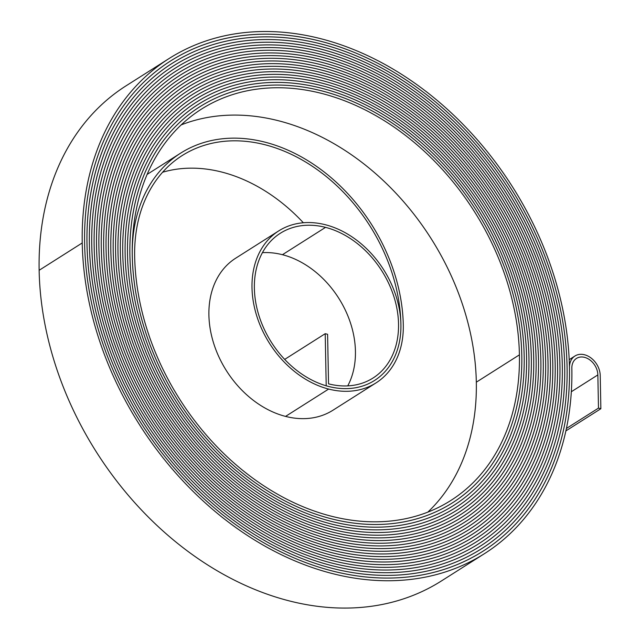 <?xml version="1.0" encoding="UTF-8"?>
<svg xmlns="http://www.w3.org/2000/svg" width="640" height="640" viewBox="0 0 640 640"><rect width="100%" height="100%" fill="white"/><g stroke="black" fill="none" stroke-linecap="round" stroke-linejoin="round"><path stroke-width="0.96" d="M284.68 359.4L325.208 333.688L326.208 385.808A88.648 67.04 57.6 0 0 374.528 380.472A88.648 67.04 57.6 0 0 396.2 296.6A88.648 67.04 57.6 0 0 325.488 224.76A90.08 68.12 57.6 0 0 278.808 230.848A90.08 68.12 57.6 0 0 256.784 316.072A90.08 68.12 57.6 0 0 328.64 389.064A91.512 69.2 57.6 0 0 376.056 382.88A91.512 69.2 57.6 0 0 403.296 325.128A162.616 122.968 57.6 0 0 264.936 142.144A162.616 122.968 57.6 0 0 180.68 153.12A162.616 122.968 57.6 0 0 132.28 255.76A233.728 176.736 57.6 0 0 246.56 476.28A233.728 176.736 57.6 0 0 452.232 502.976A233.728 176.736 57.6 0 0 521.8 355.456A235.16 177.824 57.6 0 0 321.728 90.848A235.152 177.816 57.6 0 0 199.888 106.728A235.152 177.816 57.6 0 0 129.896 255.152A236.584 178.904 57.6 0 0 245.576 478.368A236.584 178.904 57.6 0 0 453.768 505.392A236.584 178.904 57.6 0 0 524.184 356.064A238.016 179.984 57.6 0 0 321.68 88.24A238.016 179.984 57.6 0 0 198.352 104.32A238.016 179.984 57.6 0 0 127.512 254.544A239.448 181.064 57.6 0 0 244.592 480.456A239.448 181.064 57.6 0 0 455.296 507.808A239.448 181.064 57.6 0 0 526.56 356.672A240.88 182.152 57.6 0 0 321.632 85.632A240.872 182.144 57.6 0 0 196.824 101.904A240.872 182.144 57.6 0 0 125.128 253.936A242.304 183.224 57.6 0 0 243.608 482.544A242.304 183.224 57.6 0 0 456.832 510.216A242.304 183.224 57.6 0 0 528.944 357.288A243.736 184.312 57.6 0 0 321.576 83.024A243.736 184.304 57.6 0 0 195.288 99.488A243.736 184.304 57.6 0 0 122.744 253.32A245.168 185.392 57.6 0 0 242.616 484.632A245.168 185.392 57.6 0 0 458.36 512.632A245.168 185.392 57.6 0 0 531.328 357.896A246.592 186.472 57.6 0 0 321.528 80.424A246.592 186.472 57.6 0 0 193.76 97.072A246.592 186.472 57.6 0 0 120.36 252.712A248.024 187.552 57.6 0 0 241.632 486.72A248.024 187.552 57.6 0 0 459.896 515.048A248.024 187.552 57.6 0 0 533.712 358.504A249.456 188.64 57.6 0 0 321.48 77.808A249.456 188.632 57.6 0 0 192.224 94.656A249.456 188.632 57.6 0 0 117.984 252.104A250.88 189.712 57.6 0 0 240.648 488.808A250.88 189.712 57.6 0 0 461.424 517.464A250.888 189.72 57.6 0 0 536.104 359.112A252.32 190.8 57.6 0 0 321.432 75.2A252.312 190.792 57.6 0 0 190.696 92.24A252.312 190.792 57.6 0 0 115.6 251.496A253.744 191.88 57.6 0 0 239.664 490.896A253.744 191.88 57.6 0 0 462.96 519.88A253.744 191.88 57.6 0 0 538.48 359.728A255.176 192.96 57.6 0 0 321.376 72.592A255.176 192.96 57.6 0 0 189.16 89.824A255.176 192.96 57.6 0 0 113.216 250.88A256.6 194.04 57.6 0 0 238.68 492.984A256.6 194.04 57.6 0 0 464.488 522.296A256.6 194.04 57.6 0 0 540.864 360.336A258.04 195.128 57.6 0 0 321.328 69.984A258.032 195.12 57.6 0 0 187.632 87.408A258.032 195.12 57.6 0 0 110.832 250.272A259.464 196.2 57.6 0 0 237.696 495.072A259.464 196.2 57.6 0 0 466.024 524.712A259.464 196.2 57.6 0 0 543.248 360.944A260.896 197.28 57.6 0 0 321.28 67.384A260.896 197.28 57.6 0 0 186.096 85A260.896 197.28 57.6 0 0 108.448 249.664A262.32 198.368 57.6 0 0 236.712 497.16A262.32 198.368 57.6 0 0 467.552 527.12A262.32 198.368 57.6 0 0 545.632 361.552A263.76 199.448 57.6 0 0 321.224 64.768A263.752 199.448 57.6 0 0 184.568 82.584A263.752 199.448 57.6 0 0 106.064 249.056A265.184 200.528 57.6 0 0 235.728 499.248A265.184 200.528 57.6 0 0 469.088 529.536A265.184 200.528 57.6 0 0 548.008 362.168A266.616 201.616 57.6 0 0 321.176 62.16A266.616 201.608 57.6 0 0 183.032 80.168A266.616 201.608 57.6 0 0 103.68 248.44A268.04 202.688 57.6 0 0 234.744 501.336A268.04 202.688 57.6 0 0 470.616 531.952A268.04 202.688 57.6 0 0 550.392 362.776A269.48 203.776 57.6 0 0 321.128 59.552A269.472 203.768 57.6 0 0 181.504 77.752A269.472 203.768 57.6 0 0 101.296 247.832A270.904 204.848 57.6 0 0 233.76 503.424A270.904 204.848 57.6 0 0 472.152 534.368A270.912 204.856 57.6 0 0 552.784 363.384A272.336 205.936 57.6 0 0 321.08 56.944A272.336 205.936 57.6 0 0 179.968 75.336A272.336 205.936 57.6 0 0 98.912 247.224A273.76 207.016 57.6 0 0 232.768 505.512A273.76 207.016 57.6 0 0 473.68 536.784A273.76 207.016 57.6 0 0 555.16 363.992A275.192 208.096 57.6 0 0 321.024 54.344A275.192 208.096 57.6 0 0 178.44 72.92A275.192 208.096 57.6 0 0 96.536 246.616A276.624 209.176 57.6 0 0 231.784 507.608A276.624 209.176 57.6 0 0 475.216 539.2A276.624 209.176 57.6 0 0 557.544 364.6A278.056 210.264 57.6 0 0 320.976 51.728A278.056 210.256 57.6 0 0 176.904 70.504A278.056 210.256 57.6 0 0 94.152 246.008A279.48 211.336 57.6 0 0 230.8 509.696A279.48 211.336 57.6 0 0 476.744 541.616A279.48 211.336 57.6 0 0 559.928 365.216A280.92 212.424 57.6 0 0 320.928 49.12A280.912 212.424 57.6 0 0 175.376 68.088A280.912 212.424 57.6 0 0 91.768 245.392A282.344 213.504 57.6 0 0 229.816 511.784A282.344 213.504 57.6 0 0 478.28 544.032A282.344 213.504 57.6 0 0 562.312 365.824A283.776 214.584 57.6 0 0 320.88 46.512A283.776 214.584 57.6 0 0 173.84 65.68A283.776 214.584 57.6 0 0 89.384 244.784A285.2 215.664 57.6 0 0 228.832 513.872A285.2 215.664 57.6 0 0 479.808 546.44A285.2 215.664 57.6 0 0 564.696 366.432A286.64 216.752 57.6 0 0 320.824 43.904A286.632 216.744 57.6 0 0 172.312 63.264A286.632 216.744 57.6 0 0 87 244.176A288.064 217.824 57.6 0 0 227.848 515.96A288.064 217.824 57.6 0 0 481.344 548.856A288.064 217.824 57.6 0 0 567.08 367.04A289.496 218.912 57.6 0 0 320.776 41.304A289.496 218.912 57.6 0 0 170.776 60.848A289.496 218.912 57.6 0 0 84.616 243.568A290.92 219.992 57.6 0 0 226.864 518.048A290.92 219.992 57.6 0 0 482.872 551.272A290.92 219.992 57.6 0 0 569.456 367.656A292.352 221.072 57.6 0 0 320.728 38.696A292.352 221.072 57.6 0 0 169.248 58.432A292.352 221.072 57.6 0 0 82.232 242.952A293.784 222.152 57.6 0 0 225.88 520.136A293.784 222.152 57.6 0 0 484.408 553.688A293.784 222.152 57.6 0 0 571.84 368.264A15.608 11.8 -122.4 0 1 576.488 358.416A15.608 11.8 -122.4 0 1 584.576 357.36A15.608 11.8 -122.4 0 1 597.848 374.92L598.488 408.112L566.408 428.464M169.248 58.432L126.144 85.768A292.352 221.072 57.6 0 0 39.136 270.296A293.784 222.152 57.6 0 0 182.784 547.472A293.784 222.152 57.6 0 0 441.304 581.024L484.408 553.688M303.344 222.76A159.76 120.808 57.6 0 0 221.888 172.088A159.76 120.808 57.6 0 0 162.592 172.248M325.208 333.688L327.592 334.296L328.544 383.848A85.8 64.88 57.6 0 0 372.992 378.056A85.8 64.88 57.6 0 0 393.976 296.888A85.8 64.88 57.6 0 0 325.536 227.368A87.224 65.96 57.6 0 0 280.336 233.256A87.224 65.96 57.6 0 0 259.008 315.784A87.224 65.96 57.6 0 0 328.592 386.456A88.656 67.04 57.6 0 0 374.528 380.472A88.656 67.04 57.6 0 0 400.912 324.52A159.76 120.808 57.6 0 0 264.992 144.744A159.76 120.808 57.6 0 0 182.208 155.536A159.76 120.808 57.6 0 0 134.656 256.368A230.872 174.576 57.6 0 0 247.544 474.192A230.872 174.576 57.6 0 0 450.704 500.56A230.872 174.576 57.6 0 0 519.416 354.848A232.296 175.664 57.6 0 0 321.776 93.456A232.296 175.664 57.6 0 0 201.416 109.144A232.296 175.664 57.6 0 0 132.272 255.76A233.728 176.744 57.6 0 0 246.56 476.28A233.728 176.744 57.6 0 0 452.24 502.976A233.728 176.744 57.6 0 0 521.8 355.456A235.152 177.816 57.6 0 0 321.728 90.856A235.16 177.824 57.6 0 0 199.88 106.728A235.16 177.824 57.6 0 0 129.888 255.152A236.592 178.904 57.6 0 0 245.568 478.368A236.592 178.904 57.6 0 0 453.768 505.392A236.592 178.904 57.6 0 0 524.184 356.064A238.016 179.984 57.6 0 0 321.68 88.248A238.016 179.984 57.6 0 0 198.352 104.312A238.016 179.984 57.6 0 0 127.512 254.544A239.448 181.064 57.6 0 0 244.584 480.456A239.448 181.064 57.6 0 0 455.304 507.808A239.448 181.064 57.6 0 0 526.568 356.672A240.872 182.144 57.6 0 0 321.632 85.64A240.88 182.152 57.6 0 0 196.816 101.896A240.88 182.152 57.6 0 0 125.128 253.928A242.312 183.232 57.6 0 0 243.6 482.544A242.312 183.232 57.6 0 0 456.832 510.224A242.312 183.232 57.6 0 0 528.952 357.288A243.736 184.304 57.6 0 0 321.576 83.032A243.736 184.312 57.6 0 0 195.288 99.48A243.736 184.312 57.6 0 0 122.744 253.32A245.168 185.392 57.6 0 0 242.616 484.64A245.168 185.392 57.6 0 0 458.368 512.64A245.168 185.392 57.6 0 0 531.336 357.896A246.6 186.472 57.6 0 0 321.528 80.416A246.6 186.472 57.6 0 0 193.752 97.064A246.6 186.472 57.6 0 0 120.36 252.712A248.032 187.552 57.6 0 0 241.632 486.728A248.032 187.552 57.6 0 0 459.896 515.056A248.032 187.552 57.6 0 0 533.72 358.504A249.456 188.632 57.6 0 0 321.48 77.816A249.456 188.64 57.6 0 0 192.224 94.648A249.456 188.64 57.6 0 0 117.976 252.104A250.888 189.72 57.6 0 0 240.648 488.816A250.888 189.72 57.6 0 0 461.432 517.472A250.88 189.712 57.6 0 0 536.096 359.112A252.312 190.792 57.6 0 0 321.432 75.208A252.32 190.8 57.6 0 0 190.688 92.24A252.32 190.8 57.6 0 0 115.592 251.496A253.752 191.88 57.6 0 0 239.664 490.904A253.752 191.88 57.6 0 0 462.96 519.88A253.752 191.88 57.6 0 0 538.48 359.728A255.176 192.96 57.6 0 0 321.376 72.6A255.176 192.96 57.6 0 0 189.16 89.824A255.176 192.96 57.6 0 0 113.208 250.88A256.608 194.04 57.6 0 0 238.68 492.992A256.608 194.04 57.6 0 0 464.496 522.296A256.608 194.04 57.6 0 0 540.864 360.336A258.032 195.12 57.6 0 0 321.328 69.992A258.04 195.128 57.6 0 0 187.624 87.408A258.04 195.128 57.6 0 0 110.824 250.272A259.472 196.208 57.6 0 0 237.696 495.08A259.472 196.208 57.6 0 0 466.024 524.712A259.472 196.208 57.6 0 0 543.248 360.944A260.896 197.288 57.6 0 0 321.28 67.376A260.896 197.288 57.6 0 0 186.096 84.992A260.896 197.288 57.6 0 0 108.44 249.664A262.328 198.368 57.6 0 0 236.712 497.168A262.328 198.368 57.6 0 0 467.56 527.128A262.328 198.368 57.6 0 0 545.632 361.552A263.752 199.448 57.6 0 0 321.232 64.776A263.76 199.448 57.6 0 0 184.56 82.576A263.76 199.448 57.6 0 0 106.064 249.056A265.192 200.528 57.6 0 0 235.728 499.256A265.192 200.528 57.6 0 0 469.088 529.544A265.192 200.528 57.6 0 0 548.016 362.168A266.616 201.608 57.6 0 0 321.176 62.168A266.616 201.616 57.6 0 0 183.032 80.16A266.616 201.616 57.6 0 0 103.68 248.44A268.048 202.696 57.6 0 0 234.736 501.344A268.048 202.696 57.6 0 0 470.624 531.96A268.048 202.696 57.6 0 0 550.4 362.776A269.472 203.768 57.6 0 0 321.128 59.56A269.48 203.776 57.6 0 0 181.496 77.744A269.48 203.776 57.6 0 0 101.296 247.832A270.912 204.856 57.6 0 0 233.752 503.432A270.912 204.856 57.6 0 0 472.152 534.376A270.904 204.848 57.6 0 0 552.776 363.384A272.336 205.936 57.6 0 0 321.08 56.952A272.336 205.936 57.6 0 0 179.968 75.328A272.336 205.936 57.6 0 0 98.912 247.224A273.768 207.016 57.6 0 0 232.768 505.52A273.768 207.016 57.6 0 0 473.688 536.792A273.768 207.016 57.6 0 0 555.168 363.992A275.2 208.096 57.6 0 0 321.024 54.336A275.2 208.096 57.6 0 0 178.432 72.92A275.2 208.096 57.6 0 0 96.528 246.616A276.632 209.184 57.6 0 0 231.784 507.608A276.632 209.184 57.6 0 0 475.216 539.2A276.632 209.184 57.6 0 0 557.552 364.608A278.056 210.256 57.6 0 0 320.976 51.736A278.056 210.264 57.6 0 0 176.904 70.504A278.056 210.264 57.6 0 0 94.144 246A279.488 211.344 57.6 0 0 230.8 509.696A279.488 211.344 57.6 0 0 476.744 541.616A279.488 211.344 57.6 0 0 559.928 365.216A280.912 212.424 57.6 0 0 320.928 49.128A280.92 212.424 57.6 0 0 175.368 68.088A280.92 212.424 57.6 0 0 91.76 245.392A282.344 213.504 57.6 0 0 229.816 511.784A282.344 213.504 57.6 0 0 478.28 544.032A282.344 213.504 57.6 0 0 562.312 365.824A283.776 214.584 57.6 0 0 320.88 46.52A283.776 214.584 57.6 0 0 173.84 65.672A283.776 214.584 57.6 0 0 89.376 244.784A285.208 215.672 57.6 0 0 228.832 513.872A285.208 215.672 57.6 0 0 479.808 546.448A285.208 215.672 57.6 0 0 564.696 366.432A286.632 216.744 57.6 0 0 320.824 43.912A286.64 216.752 57.6 0 0 172.304 63.256A286.64 216.752 57.6 0 0 86.992 244.176A288.064 217.832 57.6 0 0 227.848 515.96A288.064 217.832 57.6 0 0 481.344 548.864A288.064 217.832 57.6 0 0 567.08 367.048A289.496 218.912 57.6 0 0 320.776 41.296A289.496 218.912 57.6 0 0 170.776 60.84A289.496 218.912 57.6 0 0 84.616 243.56A290.928 219.992 57.6 0 0 226.864 518.048A290.928 219.992 57.6 0 0 482.872 551.28A290.928 219.992 57.6 0 0 569.464 367.656A18.456 13.96 -122.4 0 1 574.96 356A18.456 13.96 -122.4 0 1 584.52 354.76A18.456 13.96 -122.4 0 1 600.224 375.528L600.864 408.72L598.488 408.112M427.824 512.136A230.872 174.576 57.6 0 0 476.32 382.184A232.296 175.664 57.6 0 0 278.68 120.8A232.296 175.664 57.6 0 0 181.184 124.896M347.744 385.888A85.8 64.88 57.6 0 0 282.44 254.704A87.224 65.96 57.6 0 0 262.432 252.664M278.808 230.848L235.712 258.184A90.08 68.12 57.6 0 0 213.688 343.408A90.08 68.12 57.6 0 0 285.544 416.4A91.512 69.2 57.6 0 0 332.96 410.224L376.056 382.88M600.864 408.72L565.88 430.912M597.848 374.92L571.336 391.736M82.232 242.952L39.136 270.296M519.416 354.848L476.32 382.184M325.536 227.368L282.44 254.704M328.64 389.064L285.544 416.4M170.776 60.848L169.672 61.552M172.312 63.264L171.208 63.96M173.84 65.68L172.744 66.376M175.376 68.088L174.28 68.784M176.904 70.504L175.816 71.192M178.44 72.92L177.36 73.608M179.968 75.336L178.896 76.016M181.504 77.752L180.432 78.432M183.032 80.168L181.968 80.84M184.568 82.584L183.504 83.256M186.096 85L185.048 85.664M187.632 87.408L186.584 88.072M189.16 89.824L188.12 90.488M190.696 92.24L189.656 92.896M192.224 94.656L191.192 95.312M193.76 97.072L192.736 97.72M195.288 99.488L194.272 100.128M196.824 101.904L195.808 102.544M198.352 104.32L197.344 104.952M199.888 106.728L198.888 107.368M180.68 153.12L147.128 174.408M574.96 356L569.2 359.656M374.528 380.472L373.912 380.856M452.232 502.976L451.24 503.608M453.768 505.392L452.768 506.024M455.296 507.808L454.288 508.44M456.832 510.216L455.816 510.864M458.36 512.632L457.344 513.28M459.896 515.048L458.872 515.696M461.424 517.464L460.392 518.12M462.96 519.88L461.92 520.536M464.488 522.296L463.448 522.952M466.024 524.712L464.976 525.376M467.552 527.12L466.496 527.792M469.088 529.536L468.024 530.208M470.616 531.952L469.552 532.632M472.152 534.368L471.08 535.048M473.68 536.784L472.6 537.464M475.216 539.2L474.128 539.888M476.744 541.616L475.656 542.304M478.28 544.032L477.184 544.72M479.808 546.44L478.712 547.144M481.344 548.856L480.232 549.56M482.872 551.272L481.76 551.976"/></g></svg>
